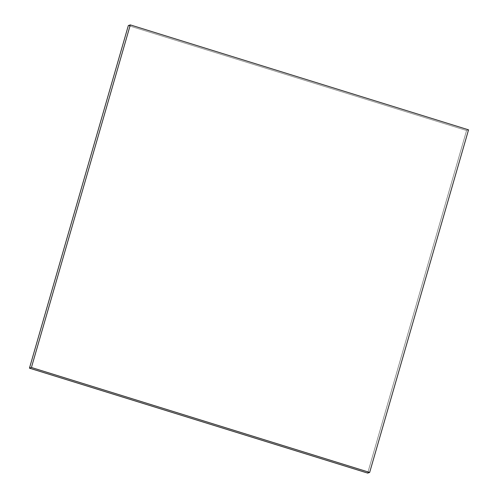 <?xml version="1.0" encoding="UTF-8"?>
<svg xmlns="http://www.w3.org/2000/svg" width="498" height="498" viewBox="0 0 498 498"><rect width="100%" height="100%" fill="white"/><g stroke="black" fill="none" stroke-linecap="round" stroke-linejoin="round"><path stroke-width="0.37" stroke-dasharray="2.49 1.87" d="M128.341 25.572L466.576 130.513L468.543 129.841L466.576 130.513L367.692 473.1L466.576 130.513L128.341 25.572"/><path stroke-width="0.75" d="M369.659 472.428L367.692 473.1L29.457 368.159L31.424 367.487L369.659 472.428L468.543 129.841L130.308 24.9L31.424 367.487L29.457 368.159L128.341 25.572L130.308 24.9L128.341 25.572L29.457 368.159L367.692 473.1L369.659 472.428L31.424 367.487L130.308 24.9L468.543 129.841L369.659 472.428"/></g></svg>
